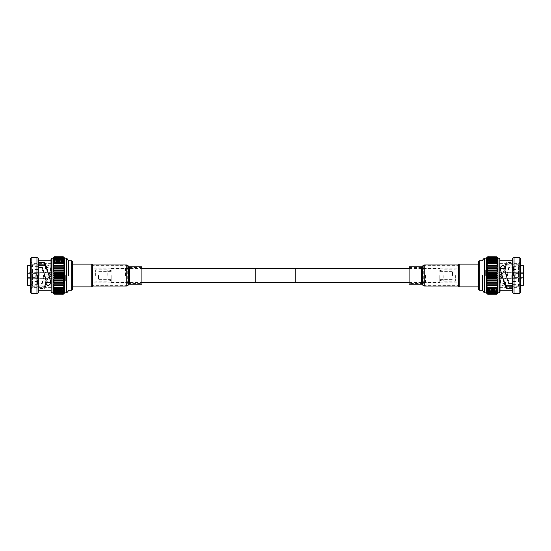 <?xml version="1.0" encoding="UTF-8"?>
<svg xmlns="http://www.w3.org/2000/svg" width="551" height="551" viewBox="0 0 551 551"><rect width="100%" height="100%" fill="white"/><g stroke="black" fill="none" stroke-linecap="round" stroke-linejoin="round"><path stroke-width="0.41" stroke-dasharray="2.75 2.07" d="M111.199 275.5L111.199 282.463L111.199 275.5M439.801 275.5L439.801 282.463L439.801 275.5M255.781 268.33L255.781 282.67M295.219 268.33L295.219 282.67M295.219 275.5L295.219 282.463L295.219 275.5M255.781 275.5L255.781 282.463L255.781 275.5M141.896 283.551L141.896 267.449L141.896 283.551L129.63 283.551A1.97 1.97 0 0 0 128.169 284.199L128.169 266.801L128.169 284.199L127.701 284.715A1.97 1.97 0 0 1 126.241 285.356L92.609 285.356L92.609 265.644L92.609 285.356M141.896 267.449L129.63 267.449A1.97 1.97 0 0 1 128.169 266.801L127.701 266.285A1.97 1.97 0 0 0 126.241 265.644L92.609 265.644M92.609 286.017L92.609 264.983L92.609 286.017M141.896 266.794L141.896 284.206M409.104 283.551L409.104 267.449L409.104 283.551L421.37 283.551A1.97 1.97 0 0 1 422.831 284.199L422.831 266.801L422.831 284.199L423.299 284.715A1.97 1.97 0 0 0 424.759 285.356L458.391 285.356L458.391 265.644L458.391 285.356M409.104 267.449L421.37 267.449A1.97 1.97 0 0 0 422.831 266.801L423.299 266.285A1.97 1.97 0 0 1 424.759 265.644L458.391 265.644M458.391 286.017L458.391 264.983L458.391 286.017M409.104 284.206L409.104 266.794M125.476 275.5L125.476 267.09L125.476 275.5M92.609 264.935L92.609 286.065M27.825 275.5L27.825 272.724L27.825 275.5M27.55 265.796L27.55 285.204M35.787 275.5L35.787 277.601L35.787 275.5M51.636 275.5C50.864 276.995 50.1 276.995 49.335 275.5C50.1 276.981 50.864 276.981 51.636 275.5C50.864 274.019 50.1 274.019 49.335 275.5C50.1 274.005 50.864 274.005 51.636 275.5M39.197 275.5L39.197 272.724L39.197 275.5M36.635 275.5L36.635 272.724L36.635 275.5M58.007 275.5L58.007 272.139L58.007 275.5M56.746 275.5L56.746 272.139L56.746 275.5M43.55 275.5L43.55 276.795L43.55 275.5M34.121 275.5L34.121 269.556L34.121 275.5M61.877 275.5L61.877 280.693L61.877 275.5M65.349 275.5L65.349 280.693L65.349 275.5M37.544 275.5L37.544 284.626L37.544 275.5M98.533 275.5L98.533 279.639L98.533 275.5M107.197 275.5L107.197 269.811L107.197 275.5M95.66 275.5L95.66 269.811L95.66 275.5M91.755 264.129L91.755 286.871M72.395 275.5L72.395 264.129L72.395 275.5M30.477 292.808L30.477 275.5L30.477 289.626L30.477 287.636L32.454 286.238L32.454 275.5L32.454 282.146L30.477 283.793L30.477 261.374L30.477 263.364L32.454 264.762L32.454 275.5L32.454 268.854L30.477 267.207L30.477 275.5L30.477 258.192M32.454 282.146L38.315 282.146L38.315 284.612L38.315 282.146L42.269 282.146L42.269 283.565L38.315 283.565M30.477 287.636L38.308 287.897L38.315 284.612M30.477 287.897L30.477 283.793M51.25 275.5L51.25 287.656L51.25 275.5M45.216 285.204L48.929 275.5L50.837 281.079L50.988 283.304M45.478 283.393L46.181 280.183M32.454 286.238L44.583 286.238L44.583 288.517C46.036 285.618 47.482 281.279 48.929 275.5L50.988 267.696L48.295 265.121L45.478 267.607L46.181 269.818L42.269 282.146M48.929 275.5L50.988 269.067L48.274 266.946L45.478 268.991L46.181 270.816L44.59 275.5L41.897 268.854L32.454 268.854M51.002 275.5L51.002 259.232L51.002 275.5M38.308 284.612L38.308 260.761L38.308 290.239L38.308 287.863L38.315 288.517L44.583 288.517M44.59 275.5L42.269 283.565M31.827 257.489L31.827 293.511M36.958 257.489L36.958 293.511M38.308 258.192L38.308 292.808M53.027 258.192L53.027 292.808M64.612 292.918L53.123 292.918L54.377 294.213L53.123 292.822L54.377 294.034L53.123 292.533L54.377 293.649L53.123 292.064L54.377 293.07L53.123 291.41L54.377 292.292L53.123 290.584L54.377 291.334L53.123 289.592L54.377 290.198L53.123 288.442L54.377 288.903L53.123 287.154L54.377 287.464L53.123 285.735L54.377 285.893L53.123 284.206L54.377 284.206L53.123 282.58L54.377 282.429L53.123 280.879L54.377 280.569L53.123 279.123L54.377 278.654L53.123 277.318L54.377 276.712L53.123 275.5L54.377 274.749L54.377 274.288L53.123 273.682L54.377 272.8L54.377 272.346L53.123 271.877L54.377 270.872L54.377 270.431L53.123 270.121L54.377 269.005L54.377 268.571L53.123 268.42L54.377 267.201L54.377 266.794L53.123 266.794L54.377 265.492L54.377 265.107L53.123 265.265L54.377 263.895L54.377 263.536L53.123 263.846L54.377 262.421L53.123 262.558L54.377 261.091L53.123 261.408L54.377 259.92L53.123 260.416L54.377 258.915L53.123 259.59L54.377 258.095L53.123 258.936L54.377 256.966L53.123 258.178L54.377 256.787L53.123 258.082L64.612 258.082M64.66 258.13L64.66 292.87M63.303 256.807L54.377 256.807L63.303 256.787L64.612 258.178L63.303 256.966L64.612 258.467L63.303 257.351L64.612 258.936L63.303 257.93L64.612 259.59L63.303 258.708L64.612 260.416L63.303 259.666L64.612 261.408L63.303 260.802L64.612 262.558L63.303 262.097L64.612 263.846L63.303 263.536L64.612 265.265L63.303 265.107L64.612 266.794L63.303 266.794L64.612 268.42L63.303 268.571L64.612 270.121L63.303 270.431L64.612 271.877L63.303 272.346L64.612 273.682L63.303 274.288L63.303 274.749L64.612 275.5L53.123 275.5M71.74 260.761L71.74 290.239M68.455 275.5L68.455 260.761M38.315 264.762L38.315 262.483M32.454 264.762L38.308 264.762M50.837 268.736L50.837 269.921M38.315 287.863L38.315 288.517M46.181 270.816L46.181 269.818M30.477 263.364L30.477 267.207M42.372 267.758L42.386 269.15M50.837 281.079L50.837 282.264M38.315 267.435L38.315 268.854L38.315 267.435M41.897 268.854L41.876 267.435M54.377 285.508L63.303 285.508L64.612 284.206L53.123 284.206L63.303 284.206L64.612 282.58L63.303 282.429L64.612 280.879L63.303 280.569L64.612 279.123L63.303 278.654L64.612 277.318L63.303 276.712L63.303 276.251L64.612 275.5M54.377 266.794L64.612 266.794M54.377 287.105L63.303 287.105L64.612 285.735L53.123 285.735L63.303 285.893L63.303 285.508M64.612 265.265L53.123 265.265L64.612 265.265M54.377 288.579L63.303 288.579L64.612 287.154L53.123 287.154L64.612 287.154L63.303 287.464L63.303 287.105M64.612 263.846L53.123 263.846L64.612 263.846M54.377 289.909L63.303 289.909L64.612 288.442L53.123 288.442L63.303 288.579M64.612 262.558L53.123 262.558L64.612 262.558M54.377 291.08L63.303 291.08L64.612 289.592L53.123 289.592L64.612 289.592L63.303 289.909M64.612 261.408L53.123 261.408L64.612 261.408M54.377 292.085L63.303 292.085L64.612 290.584L53.123 290.584L64.612 290.584L63.303 291.08M64.612 260.416L53.123 260.416L64.612 260.416M54.377 292.905L63.303 292.905L64.612 291.41L53.123 291.41L64.612 291.41L63.303 292.085M64.612 259.59L53.123 259.59L64.612 259.59M54.377 293.531L63.303 293.531L64.612 292.064L53.123 292.064L64.612 292.064L63.303 292.905M64.612 258.936L53.123 258.936L64.612 258.936M54.377 293.965L63.303 293.965L64.612 292.533L53.123 292.533L64.612 292.533L63.303 293.531M64.612 258.467L53.123 258.467L64.612 258.467M63.303 294.213L54.377 294.193L63.303 294.213L64.612 292.822L53.123 292.822L64.612 292.822L63.303 293.965M64.612 258.178L53.123 258.178L64.612 258.178M54.377 294.034L63.303 294.034M63.303 256.966L54.377 256.966M63.303 257.035L54.377 257.035M54.377 293.649L63.303 293.649M63.303 257.351L54.377 257.351M63.303 257.469L54.377 257.469M54.377 293.07L63.303 293.07M63.303 257.93L54.377 257.93M63.303 258.095L54.377 258.095M54.377 292.292L63.303 292.292M63.303 258.708L54.377 258.708M63.303 258.915L54.377 258.915M54.377 291.334L63.303 291.334M63.303 259.666L54.377 259.666M63.303 259.92L54.377 259.92M54.377 290.198L63.303 290.198M63.303 260.802L54.377 260.802M63.303 261.091L54.377 261.091M54.377 288.903L63.303 288.903M63.303 262.097L54.377 262.097M63.303 262.421L54.377 262.421M54.377 287.464L63.303 287.464M63.303 263.536L54.377 263.536M63.303 263.895L54.377 263.895M54.377 285.893L63.303 285.893M63.303 265.107L54.377 265.107M63.303 265.492L54.377 265.492M54.377 284.206L64.612 284.206M54.377 283.799L63.303 283.799M53.123 282.58L64.612 282.58M63.303 267.201L54.377 267.201M54.377 282.429L63.303 282.429M64.612 268.42L53.123 268.42M54.377 281.995L63.303 281.995M63.303 268.571L54.377 268.571M53.123 280.879L64.612 280.879M63.303 269.005L54.377 269.005M54.377 280.569L63.303 280.569M64.612 270.121L53.123 270.121M54.377 280.128L63.303 280.128M63.303 270.431L54.377 270.431M53.123 279.123L64.612 279.123M63.303 270.872L54.377 270.872M54.377 278.654L63.303 278.654M64.612 271.877L53.123 271.877M54.377 278.2L63.303 278.2M63.303 272.346L54.377 272.346M53.123 277.318L64.612 277.318M63.303 272.8L54.377 272.8M54.377 276.712L63.303 276.712M64.612 273.682L53.123 273.682M54.377 276.251L63.303 276.251M63.303 274.288L54.377 274.288M63.303 274.749L54.377 274.749M72.395 261.415L72.395 289.585M92.609 275.5L92.609 281.031L92.609 275.5M27.55 275.5L27.55 266.374L27.55 275.5M425.524 275.5L425.524 283.91L425.524 275.5M458.391 286.065L458.391 264.935M523.174 275.5L523.174 278.276L523.174 275.5M523.45 285.204L523.45 265.796M515.213 275.5L515.213 273.399L515.213 275.5M499.364 275.5C500.136 274.005 500.9 274.005 501.665 275.5C500.9 274.019 500.136 274.019 499.364 275.5C500.136 276.981 500.9 276.981 501.665 275.5C500.9 276.995 500.136 276.995 499.364 275.5M511.803 275.5L511.803 278.276L511.803 275.5M514.365 275.5L514.365 278.276L514.365 275.5M492.993 275.5L492.993 278.861L492.993 275.5M494.254 275.5L494.254 278.861L494.254 275.5M507.45 275.5L507.45 274.205L507.45 275.5M516.879 275.5L516.879 281.444L516.879 275.5M489.123 275.5L489.123 270.307L489.123 275.5M485.651 275.5L485.651 270.307L485.651 275.5M513.456 275.5L513.456 266.374L513.456 275.5M452.467 275.5L452.467 271.361L452.467 275.5M443.803 275.5L443.803 281.189L443.803 275.5M455.34 275.5L455.34 281.189L455.34 275.5M459.245 286.871L459.245 264.129M478.605 275.5L478.605 286.871L478.605 275.5M520.523 258.192L520.523 275.5L520.523 261.374L520.523 263.364L518.546 264.762L518.546 275.5L518.546 268.854L520.523 267.207L520.523 289.626L520.523 287.636L518.546 286.238L518.546 275.5L518.546 282.146L520.523 283.793L520.523 275.5L520.523 292.808M518.546 268.854L512.685 268.854L512.685 266.388L512.685 268.854L508.731 268.854L508.731 267.435L512.685 267.435M520.523 263.364L512.692 263.102L512.685 266.388M520.523 263.102L520.523 267.207M499.75 275.5L499.75 263.344L499.75 275.5M505.784 265.796L502.071 275.5L500.163 269.921L500.012 267.696M505.522 267.607L504.819 270.816M518.546 264.762L506.417 264.762L506.417 262.483C504.964 265.382 503.518 269.721 502.071 275.5L500.012 283.304L502.705 285.879L505.522 283.393L504.819 281.182L508.731 268.854M502.071 275.5L500.012 281.933L502.726 284.054L505.522 282.009L504.819 280.183L506.41 275.5L509.103 282.146L518.546 282.146M499.998 275.5L499.998 291.768L499.998 275.5M512.692 266.388L512.692 290.239L512.692 260.761L512.692 263.137L512.685 262.483L506.417 262.483M506.41 275.5L508.731 267.435M519.173 293.511L519.173 257.489M514.042 293.511L514.042 257.489M512.692 292.808L512.692 258.192M497.973 292.808L497.973 258.192M486.388 258.082L497.877 258.082L496.623 256.787L497.877 258.178L496.623 256.966L497.877 258.467L496.623 257.351L497.877 258.936L496.623 257.93L497.877 259.59L496.623 258.708L497.877 260.416L496.623 259.666L497.877 261.408L496.623 260.802L497.877 262.558L496.623 262.097L497.877 263.846L496.623 263.536L497.877 265.265L496.623 265.107L497.877 266.794L496.623 266.794L497.877 268.42L496.623 268.571L497.877 270.121L496.623 270.431L497.877 271.877L496.623 272.346L497.877 273.682L496.623 274.288L497.877 275.5L496.623 276.251L496.623 276.712L497.877 277.318L496.623 278.2L496.623 278.654L497.877 279.123L496.623 280.128L496.623 280.569L497.877 280.879L496.623 281.995L496.623 282.429L497.877 282.58L496.623 283.799L496.623 284.206L497.877 284.206L496.623 285.508L496.623 285.893L497.877 285.735L496.623 287.105L496.623 287.464L497.877 287.154L496.623 288.579L497.877 288.442L496.623 289.909L497.877 289.592L496.623 291.08L497.877 290.584L496.623 292.085L497.877 291.41L496.623 292.905L497.877 292.064L496.623 294.034L497.877 292.822L496.623 294.213L497.877 292.918L486.388 292.918M486.34 292.87L486.34 258.13M487.697 294.193L496.623 294.193L487.697 294.213L486.388 292.822L487.697 294.034L486.388 292.533L487.697 293.649L486.388 292.064L487.697 293.07L486.388 291.41L487.697 292.292L486.388 290.584L487.697 291.334L486.388 289.592L487.697 290.198L486.388 288.442L487.697 288.903L486.388 287.154L487.697 287.464L486.388 285.735L487.697 285.893L486.388 284.206L487.697 284.206L486.388 282.58L487.697 282.429L486.388 280.879L487.697 280.569L486.388 279.123L487.697 278.654L486.388 277.318L487.697 276.712L487.697 276.251L486.388 275.5L497.877 275.5M479.26 290.239L479.26 260.761M482.545 275.5L482.545 290.239M512.685 286.238L512.685 288.517M518.546 286.238L512.692 286.238M500.163 282.264L500.163 281.079M512.685 263.137L512.685 262.483M504.819 280.183L504.819 281.182M520.523 287.636L520.523 283.793M508.628 283.242L508.614 281.85M500.163 269.921L500.163 268.736M512.685 283.565L512.685 282.146L512.685 283.565M509.103 282.146L509.124 283.565M496.623 265.492L487.697 265.492L486.388 266.794L497.877 266.794L487.697 266.794L486.388 268.42L487.697 268.571L486.388 270.121L487.697 270.431L486.388 271.877L487.697 272.346L486.388 273.682L487.697 274.288L487.697 274.749L486.388 275.5M496.623 284.206L486.388 284.206M496.623 263.895L487.697 263.895L486.388 265.265L497.877 265.265L487.697 265.107L487.697 265.492M486.388 285.735L497.877 285.735L486.388 285.735M496.623 262.421L487.697 262.421L486.388 263.846L497.877 263.846L486.388 263.846L487.697 263.536L487.697 263.895M486.388 287.154L497.877 287.154L486.388 287.154M496.623 261.091L487.697 261.091L486.388 262.558L497.877 262.558L487.697 262.421M486.388 288.442L497.877 288.442L486.388 288.442M496.623 259.92L487.697 259.92L486.388 261.408L497.877 261.408L486.388 261.408L487.697 261.091M486.388 289.592L497.877 289.592L486.388 289.592M496.623 258.915L487.697 258.915L486.388 260.416L497.877 260.416L486.388 260.416L487.697 259.92M486.388 290.584L497.877 290.584L486.388 290.584M496.623 258.095L487.697 258.095L486.388 259.59L497.877 259.59L486.388 259.59L487.697 258.915M486.388 291.41L497.877 291.41L486.388 291.41M496.623 257.469L487.697 257.469L486.388 258.936L497.877 258.936L486.388 258.936L487.697 258.095M486.388 292.064L497.877 292.064L486.388 292.064M496.623 257.035L487.697 257.035L486.388 258.467L497.877 258.467L486.388 258.467L487.697 257.469M486.388 292.533L497.877 292.533L486.388 292.533M487.697 256.787L496.623 256.807L487.697 256.787L486.388 258.178L497.877 258.178L486.388 258.178L487.697 257.035M486.388 292.822L497.877 292.822L486.388 292.822M496.623 256.966L487.697 256.966M487.697 294.034L496.623 294.034M487.697 293.965L496.623 293.965M496.623 257.351L487.697 257.351M487.697 293.649L496.623 293.649M487.697 293.531L496.623 293.531M496.623 257.93L487.697 257.93M487.697 293.07L496.623 293.07M487.697 292.905L496.623 292.905M496.623 258.708L487.697 258.708M487.697 292.292L496.623 292.292M487.697 292.085L496.623 292.085M496.623 259.666L487.697 259.666M487.697 291.334L496.623 291.334M487.697 291.08L496.623 291.08M496.623 260.802L487.697 260.802M487.697 290.198L496.623 290.198M487.697 289.909L496.623 289.909M496.623 262.097L487.697 262.097M487.697 288.903L496.623 288.903M487.697 288.579L496.623 288.579M496.623 263.536L487.697 263.536M487.697 287.464L496.623 287.464M487.697 287.105L496.623 287.105M496.623 265.107L487.697 265.107M487.697 285.893L496.623 285.893M487.697 285.508L496.623 285.508M496.623 266.794L486.388 266.794M496.623 267.201L487.697 267.201M497.877 268.42L486.388 268.42M487.697 283.799L496.623 283.799M496.623 268.571L487.697 268.571M486.388 282.58L497.877 282.58M496.623 269.005L487.697 269.005M487.697 282.429L496.623 282.429M497.877 270.121L486.388 270.121M487.697 281.995L496.623 281.995M496.623 270.431L487.697 270.431M486.388 280.879L497.877 280.879M496.623 270.872L487.697 270.872M487.697 280.569L496.623 280.569M497.877 271.877L486.388 271.877M487.697 280.128L496.623 280.128M496.623 272.346L487.697 272.346M486.388 279.123L497.877 279.123M496.623 272.8L487.697 272.8M487.697 278.654L496.623 278.654M497.877 273.682L486.388 273.682M487.697 278.2L496.623 278.2M496.623 274.288L487.697 274.288M486.388 277.318L497.877 277.318M496.623 274.749L487.697 274.749M487.697 276.712L496.623 276.712M487.697 276.251L496.623 276.251M478.605 289.585L478.605 261.415M458.391 275.5L458.391 269.969L458.391 275.5M523.45 275.5L523.45 284.626L523.45 275.5M126.241 265.644L126.241 285.356L126.241 265.644M127.701 266.285L127.701 284.715L127.701 266.285M129.63 283.551L129.63 267.449L129.63 283.551M129.63 266.794L129.63 284.206M128.652 266.36L128.652 284.64M128.183 265.844L128.183 285.156M126.241 264.983L126.241 286.017M424.759 265.644L424.759 285.356L424.759 265.644M423.299 266.285L423.299 284.715L423.299 266.285M421.37 283.551L421.37 267.449L421.37 283.551M424.759 286.017L424.759 264.983M422.817 285.156L422.817 265.844M422.348 284.64L422.348 266.36M421.37 284.206L421.37 266.794M51.842 292.808L51.842 258.192M66.761 258.13L66.761 292.87M499.158 258.192L499.158 292.808M484.239 292.87L484.239 258.13M111.199 282.463L141.896 282.463M255.781 282.463L295.219 282.463L255.781 282.463M409.104 282.463L439.801 282.463M111.199 268.537L141.896 268.537M255.781 268.537L295.219 268.537L255.781 268.537M409.104 268.537L439.801 268.537M125.476 267.09L92.616 267.09M125.476 282.877L92.616 282.877M125.476 268.123L92.616 268.123M125.476 283.91L92.616 283.91M27.55 277.594L35.787 277.601M39.197 273.144L36.635 273.144M58.007 272.139L56.746 272.139M36.635 272.724L27.55 272.731M56.746 272.724L39.197 272.724M58.007 276.795L43.55 276.795M58.007 274.205L43.55 274.205M56.746 278.276L39.197 278.276M27.55 278.269L36.635 278.276M58.007 278.861L56.746 278.861M39.197 277.856L36.635 277.856M35.787 273.399L27.55 273.406M61.877 278.324L34.121 278.324M61.877 280.693L65.349 280.693M37.544 284.626L27.55 284.626M111.199 279.639L98.533 279.639M111.199 270.596L107.197 269.811L95.66 269.811M95.66 269.969L92.609 269.969M51.25 265.796L45.216 265.796M38.308 265.796L30.477 265.796M51.25 287.656L32.454 287.656L30.477 289.626M37.544 269.556L34.121 269.556M37.544 281.444L34.121 281.444M51.25 263.344L32.454 263.344L30.477 261.374M51.25 285.204L30.477 285.204M50.988 269.067L50.988 267.696M45.478 268.991L45.478 267.607M30.477 263.102L38.308 263.102M95.66 281.031L92.609 281.031M111.199 280.404L107.197 281.189L95.66 281.189M111.199 271.361L98.533 271.361M37.544 266.374L27.55 266.374M61.877 270.307L65.349 270.307M61.877 272.676L34.121 272.676M425.524 283.91L458.384 283.91M425.524 268.123L458.384 268.123M425.524 282.877L458.384 282.877M425.524 267.09L458.384 267.09M523.45 273.406L515.213 273.399M511.803 277.856L514.365 277.856M492.993 278.861L494.254 278.861M514.365 278.276L523.45 278.269M494.254 278.276L511.803 278.276M492.993 274.205L507.45 274.205M492.993 276.795L507.45 276.795M494.254 272.724L511.803 272.724M523.45 272.731L514.365 272.724M492.993 272.139L494.254 272.139M511.803 273.144L514.365 273.144M515.213 277.601L523.45 277.594M489.123 272.676L516.879 272.676M489.123 270.307L485.651 270.307M513.456 266.374L523.45 266.374M439.801 271.361L452.467 271.361M439.801 280.404L443.803 281.189L455.34 281.189M455.34 281.031L458.391 281.031M499.75 285.204L505.784 285.204M512.692 285.204L520.523 285.204M499.75 263.344L518.546 263.344L520.523 261.374M513.456 281.444L516.879 281.444M513.456 269.556L516.879 269.556M499.75 287.656L518.546 287.656L520.523 289.626M499.75 265.796L520.523 265.796M500.012 281.933L500.012 283.304M505.522 282.009L505.522 283.393M520.523 287.897L512.692 287.897M455.34 269.969L458.391 269.969M439.801 270.596L443.803 269.811L455.34 269.811M439.801 279.639L452.467 279.639M513.456 284.626L523.45 284.626M489.123 280.693L485.651 280.693M489.123 278.324L516.879 278.324"/><path stroke-width="0.83" d="M295.219 282.67L295.219 268.33L255.781 268.33L255.781 282.67L295.219 282.67M92.609 286.017L126.241 286.017A2.631 2.631 0 0 0 128.183 285.156L128.652 284.64L128.652 266.36L128.183 265.844A2.631 2.631 0 0 0 126.241 264.983L92.609 264.983M128.652 284.64A1.316 1.316 0 0 1 129.63 284.206L129.63 266.794A1.316 1.316 0 0 1 128.652 266.36M129.63 284.206L141.896 284.206L141.896 266.794L129.63 266.794M422.348 266.36L422.348 284.64A1.316 1.316 0 0 0 421.37 284.206L409.104 284.206L409.104 266.794L421.37 266.794A1.316 1.316 0 0 0 422.348 266.36L422.817 265.844A2.631 2.631 0 0 1 424.759 264.983L458.391 264.983M422.348 284.64L422.817 285.156A2.631 2.631 0 0 0 424.759 286.017L458.391 286.017M91.755 264.129L91.755 286.871L92.609 286.065L92.609 264.935L91.755 264.129L72.395 264.129M30.477 285.204L27.55 285.204L27.55 265.796L30.477 265.796M50.892 282.511L45.637 282.711M38.308 264.762L38.315 262.483L44.686 262.662C46.098 265.596 47.517 269.873 48.929 275.5L50.988 283.304L48.295 285.879L45.478 283.393L46.181 280.183L42.372 267.758L38.315 267.435L38.315 266.388L38.315 267.435M44.583 286.238L45.216 285.204M46.181 281.182L44.59 275.5M30.477 258.192L30.477 292.808L31.827 293.511L31.827 257.489L30.477 258.192M36.958 257.489L38.308 258.192L38.308 292.808L36.958 293.511L36.958 257.489L31.827 257.489M51.842 292.808L53.027 292.808L53.027 258.192L51.842 258.192L51.842 292.808L51.002 291.768M53.027 258.192L54.377 256.787L53.123 258.178L54.377 256.966L53.123 258.467L54.377 257.351L53.123 258.936L54.377 257.93L53.123 259.59L54.377 258.708L53.123 260.416L54.377 259.666L53.123 261.408L54.377 260.802L53.123 262.558L54.377 262.097L53.123 263.846L54.377 263.536L53.123 265.265L54.377 265.107L53.123 266.794L54.377 266.794L53.123 268.42L54.377 268.571L53.123 270.121L54.377 270.431L53.123 271.877L54.377 272.346L53.123 273.682L54.377 274.288L53.123 275.5L54.377 276.251L54.377 276.712L53.123 277.318L54.377 278.2L54.377 278.654L53.123 279.123L54.377 280.128L54.377 280.569L53.123 280.879L54.377 281.995L54.377 282.429L53.123 282.58L54.377 283.799L54.377 284.206L53.123 284.206L54.377 285.508L54.377 285.893L53.123 285.735L54.377 287.105L54.377 287.464L53.123 287.154L54.377 288.579L53.123 288.442L54.377 289.909L53.123 289.592L54.377 291.08L53.123 290.584L54.377 292.085L53.123 291.41L54.377 292.905L53.123 292.064L54.377 294.034L53.123 292.822L54.377 294.193L53.027 292.808M64.66 258.13L66.761 258.13L66.761 292.87L64.66 292.87L64.66 258.13L63.303 256.787L64.612 258.082M63.303 256.787L54.377 256.787L63.303 256.807L64.612 258.178L63.303 256.966L64.612 258.467L63.303 257.351L64.612 258.936L63.303 257.93L64.612 259.59L63.303 258.708L64.612 260.416L63.303 259.666L64.612 261.408L63.303 260.802L64.612 262.558L63.303 262.097L64.612 263.846L63.303 263.536L64.612 265.265L63.303 265.107L64.612 266.794L63.303 266.794L64.612 268.42L63.303 268.571L64.612 270.121L63.303 270.431L64.612 271.877L63.303 272.346L64.612 273.682L63.303 274.288L64.612 275.5L63.303 276.251L63.303 276.712L64.612 277.318L63.303 278.2L63.303 278.654L64.612 279.123L63.303 280.128L63.303 280.569L64.612 280.879L63.303 281.995L63.303 282.429L64.612 282.58L63.303 283.799L63.303 284.206L64.612 284.206L63.303 285.508L63.303 285.893L64.612 285.735L63.303 287.105L63.303 287.464L64.612 287.154L63.303 288.579L64.612 288.442L63.303 289.909L64.612 289.592L63.303 291.08L64.612 290.584L63.303 292.085L64.612 291.41L63.303 292.905L64.612 292.064L63.303 294.034L64.612 292.822L63.303 294.213L64.612 292.918L63.303 294.213L54.377 294.193L63.303 294.213M71.74 260.761L72.395 261.415L72.395 289.585L71.74 290.239L71.74 260.761L68.455 260.761L68.455 275.5L68.455 260.224L68.455 275.5M38.315 264.762L44.7 264.935C46.112 267.359 47.517 270.878 48.929 275.5M44.7 264.935L44.686 262.662M44.211 264.762L44.19 262.483M51.002 275.5L51.002 259.232L51.002 275.5M54.377 276.251L63.303 276.251M64.612 275.5L53.123 275.5M54.377 276.712L63.303 276.712M63.303 274.749L54.377 274.749M53.123 277.318L64.612 277.318M63.303 274.288L54.377 274.288M54.377 278.2L63.303 278.2M64.612 273.682L53.123 273.682M54.377 278.654L63.303 278.654M63.303 272.8L54.377 272.8M53.123 279.123L64.612 279.123M63.303 272.346L54.377 272.346M54.377 280.128L63.303 280.128M64.612 271.877L53.123 271.877M54.377 280.569L63.303 280.569M63.303 270.872L54.377 270.872M53.123 280.879L64.612 280.879M63.303 270.431L54.377 270.431M54.377 281.995L63.303 281.995M64.612 270.121L53.123 270.121M54.377 282.429L63.303 282.429M63.303 269.005L54.377 269.005M53.123 282.58L64.612 282.58M63.303 268.571L54.377 268.571M54.377 283.799L63.303 283.799M64.612 268.42L53.123 268.42M54.377 284.206L64.612 284.206M63.303 267.201L54.377 267.201M64.612 266.794L54.377 266.794M54.377 285.508L63.303 285.508M54.377 285.893L63.303 285.893M63.303 265.492L54.377 265.492M63.303 265.107L54.377 265.107M54.377 287.105L63.303 287.105M54.377 287.464L63.303 287.464M63.303 263.895L54.377 263.895M63.303 263.536L54.377 263.536M54.377 288.579L63.303 288.579M54.377 288.903L63.303 288.903M63.303 262.421L54.377 262.421M63.303 262.097L54.377 262.097M54.377 289.909L63.303 289.909M54.377 290.198L63.303 290.198M63.303 261.091L54.377 261.091M63.303 260.802L54.377 260.802M54.377 291.08L63.303 291.08M54.377 291.334L63.303 291.334M63.303 259.92L54.377 259.92M63.303 259.666L54.377 259.666M54.377 292.085L63.303 292.085M54.377 292.292L63.303 292.292M63.303 258.915L54.377 258.915M63.303 258.708L54.377 258.708M54.377 292.905L63.303 292.905M54.377 293.07L63.303 293.07M63.303 258.095L54.377 258.095M63.303 257.93L54.377 257.93M54.377 293.531L63.303 293.531M54.377 293.649L63.303 293.649M63.303 257.469L54.377 257.469M63.303 257.351L54.377 257.351M54.377 293.965L63.303 293.965M54.377 294.034L63.303 294.034M63.303 257.035L54.377 257.035M63.303 256.966L54.377 256.966M68.455 260.761L66.761 258.13M459.245 286.871L459.245 264.129L458.391 264.935L458.391 286.065L459.245 286.871L478.605 286.871M520.523 265.796L523.45 265.796L523.45 285.204L520.523 285.204M500.108 268.489L505.363 268.289M512.692 286.238L512.685 288.517L506.314 288.338C504.902 285.404 503.483 281.127 502.071 275.5L500.012 267.696L502.705 265.121L505.522 267.607L504.819 270.816L508.628 283.242L512.685 283.565L512.685 284.612L512.685 283.565M506.417 264.762L505.784 265.796M504.819 269.818L506.41 275.5M520.523 292.808L520.523 258.192L519.173 257.489L519.173 293.511L520.523 292.808M514.042 293.511L512.692 292.808L512.692 258.192L514.042 257.489L514.042 293.511L519.173 293.511M499.158 258.192L497.973 258.192L497.973 292.808L499.158 292.808L499.158 258.192L499.998 259.232M497.973 292.808L496.623 294.213L497.877 292.822L496.623 294.034L497.877 292.533L496.623 293.649L497.877 292.064L496.623 293.07L497.877 291.41L496.623 292.292L497.877 290.584L496.623 291.334L497.877 289.592L496.623 290.198L497.877 288.442L496.623 288.903L497.877 287.154L496.623 287.464L497.877 285.735L496.623 285.893L497.877 284.206L496.623 284.206L497.877 282.58L496.623 282.429L497.877 280.879L496.623 280.569L497.877 279.123L496.623 278.654L497.877 277.318L496.623 276.712L497.877 275.5L496.623 274.749L496.623 274.288L497.877 273.682L496.623 272.8L496.623 272.346L497.877 271.877L496.623 270.872L496.623 270.431L497.877 270.121L496.623 269.005L496.623 268.571L497.877 268.42L496.623 267.201L496.623 266.794L497.877 266.794L496.623 265.492L496.623 265.107L497.877 265.265L496.623 263.895L496.623 263.536L497.877 263.846L496.623 262.421L497.877 262.558L496.623 261.091L497.877 261.408L496.623 259.92L497.877 260.416L496.623 258.915L497.877 259.59L496.623 258.095L497.877 258.936L496.623 256.966L497.877 258.178L496.623 256.807L497.973 258.192M486.34 292.87L484.239 292.87L484.239 258.13L486.34 258.13L486.34 292.87L487.697 294.213L486.388 292.918M487.697 294.213L496.623 294.213L487.697 294.193L486.388 292.822L487.697 294.034L486.388 292.533L487.697 293.649L486.388 292.064L487.697 293.07L486.388 291.41L487.697 292.292L486.388 290.584L487.697 291.334L486.388 289.592L487.697 290.198L486.388 288.442L487.697 288.903L486.388 287.154L487.697 287.464L486.388 285.735L487.697 285.893L486.388 284.206L487.697 284.206L486.388 282.58L487.697 282.429L486.388 280.879L487.697 280.569L486.388 279.123L487.697 278.654L486.388 277.318L487.697 276.712L486.388 275.5L487.697 274.749L487.697 274.288L486.388 273.682L487.697 272.8L487.697 272.346L486.388 271.877L487.697 270.872L487.697 270.431L486.388 270.121L487.697 269.005L487.697 268.571L486.388 268.42L487.697 267.201L487.697 266.794L486.388 266.794L487.697 265.492L487.697 265.107L486.388 265.265L487.697 263.895L487.697 263.536L486.388 263.846L487.697 262.421L486.388 262.558L487.697 261.091L486.388 261.408L487.697 259.92L486.388 260.416L487.697 258.915L486.388 259.59L487.697 258.095L486.388 258.936L487.697 256.966L486.388 258.178L487.697 256.787L486.388 258.082L487.697 256.787L496.623 256.807L487.697 256.787M479.26 290.239L478.605 289.585L478.605 261.415L479.26 260.761L479.26 290.239L482.545 290.239L482.545 275.5L482.545 290.776L482.545 275.5M512.685 286.238L506.3 286.065C504.888 283.641 503.483 280.122 502.071 275.5L502.071 275.5M506.3 286.065L506.314 288.338M506.789 286.238L506.81 288.517M499.998 275.5L499.998 291.768L499.998 275.5M496.623 274.749L487.697 274.749M486.388 275.5L497.877 275.5M496.623 274.288L487.697 274.288M487.697 276.251L496.623 276.251M497.877 273.682L486.388 273.682M487.697 276.712L496.623 276.712M496.623 272.8L487.697 272.8M486.388 277.318L497.877 277.318M496.623 272.346L487.697 272.346M487.697 278.2L496.623 278.2M497.877 271.877L486.388 271.877M487.697 278.654L496.623 278.654M496.623 270.872L487.697 270.872M486.388 279.123L497.877 279.123M496.623 270.431L487.697 270.431M487.697 280.128L496.623 280.128M497.877 270.121L486.388 270.121M487.697 280.569L496.623 280.569M496.623 269.005L487.697 269.005M486.388 280.879L497.877 280.879M496.623 268.571L487.697 268.571M487.697 281.995L496.623 281.995M497.877 268.42L486.388 268.42M487.697 282.429L496.623 282.429M496.623 267.201L487.697 267.201M486.388 282.58L497.877 282.58M496.623 266.794L486.388 266.794M487.697 283.799L496.623 283.799M486.388 284.206L496.623 284.206M496.623 265.492L487.697 265.492M496.623 265.107L487.697 265.107M487.697 285.508L496.623 285.508M487.697 285.893L496.623 285.893M496.623 263.895L487.697 263.895M496.623 263.536L487.697 263.536M487.697 287.105L496.623 287.105M487.697 287.464L496.623 287.464M496.623 262.421L487.697 262.421M496.623 262.097L487.697 262.097M487.697 288.579L496.623 288.579M487.697 288.903L496.623 288.903M496.623 261.091L487.697 261.091M496.623 260.802L487.697 260.802M487.697 289.909L496.623 289.909M487.697 290.198L496.623 290.198M496.623 259.92L487.697 259.92M496.623 259.666L487.697 259.666M487.697 291.08L496.623 291.08M487.697 291.334L496.623 291.334M496.623 258.915L487.697 258.915M496.623 258.708L487.697 258.708M487.697 292.085L496.623 292.085M487.697 292.292L496.623 292.292M496.623 258.095L487.697 258.095M496.623 257.93L487.697 257.93M487.697 292.905L496.623 292.905M487.697 293.07L496.623 293.07M496.623 257.469L487.697 257.469M496.623 257.351L487.697 257.351M487.697 293.531L496.623 293.531M487.697 293.649L496.623 293.649M496.623 257.035L487.697 257.035M496.623 256.966L487.697 256.966M487.697 293.965L496.623 293.965M487.697 294.034L496.623 294.034M482.545 290.239L484.239 292.87M126.241 286.017L126.241 264.983M128.183 285.156L128.183 265.844M421.37 266.794L421.37 284.206M422.817 265.844L422.817 285.156M424.759 264.983L424.759 286.017M141.896 282.463L255.781 282.463M295.219 282.463L409.104 282.463M141.896 268.537L255.781 268.537M295.219 268.537L409.104 268.537M45.216 265.796L38.308 265.796M51.002 260.761L38.308 260.761M51.002 290.239L38.308 290.239M36.958 293.511L31.827 293.511M51.842 258.192L51.002 259.232M66.761 292.87L68.455 290.776M71.74 290.239L68.455 290.239M91.755 286.871L72.395 286.871M505.784 285.204L512.692 285.204M499.998 290.239L512.692 290.239M499.998 260.761L512.692 260.761M514.042 257.489L519.173 257.489M499.158 292.808L499.998 291.768M484.239 258.13L482.545 260.224M479.26 260.761L482.545 260.761M459.245 264.129L478.605 264.129"/></g></svg>
